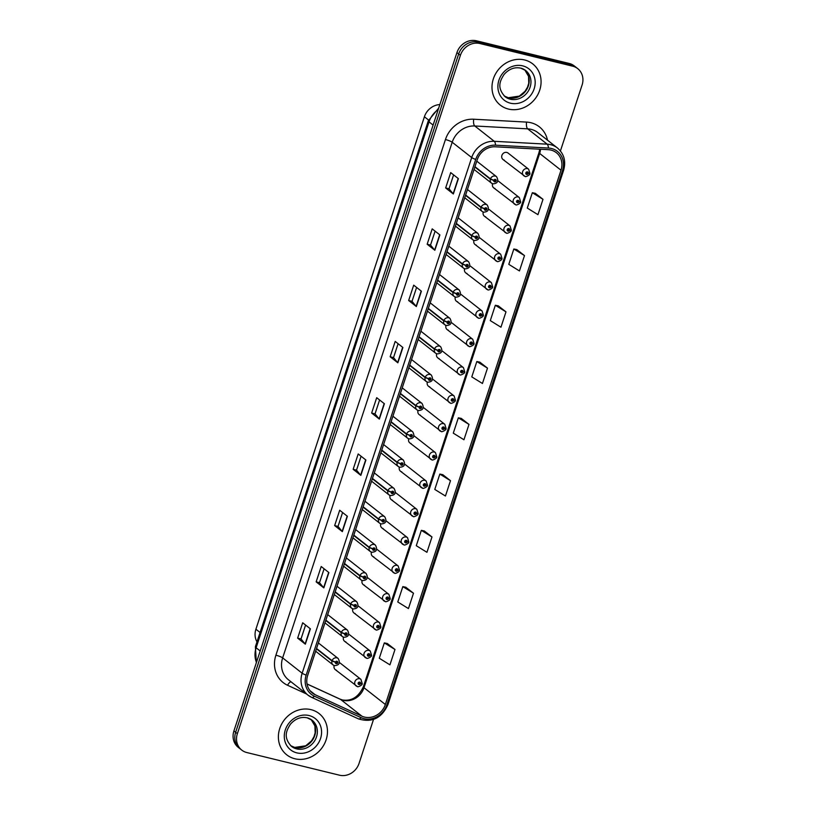 <?xml version="1.0" encoding="UTF-8"?>
<svg xmlns="http://www.w3.org/2000/svg" width="816" height="816" viewBox="0 0 816 816"><rect width="100%" height="100%" fill="white"/><g stroke="black" fill="none" stroke-linecap="round" stroke-linejoin="round"><path stroke-width="1.22" d="M256.999 641.876A16.391 14.657 -51.8 0 1 255.908 629.218L424.402 116.759A16.391 14.657 -51.8 0 1 439.855 104.57M492.589 183.733A4.1 3.662 128.2 0 0 494.945 188.455M483.266 212.078A4.1 3.662 128.2 0 0 485.632 216.791M473.953 240.414A4.1 3.662 128.2 0 0 476.309 245.137M464.63 268.76A4.1 3.662 128.2 0 0 466.997 273.472M455.318 297.095A4.1 3.662 128.2 0 0 457.674 301.818M445.995 325.441A4.1 3.662 128.2 0 0 448.361 330.154M436.682 353.777A4.1 3.662 128.2 0 0 439.039 358.499M427.36 382.123A4.1 3.662 128.2 0 0 429.726 386.835M418.037 410.458A4.1 3.662 128.2 0 0 420.403 415.181M408.724 438.804A4.1 3.662 128.2 0 0 411.091 443.516M399.401 467.14A4.1 3.662 128.2 0 0 401.768 471.852M390.089 495.485A4.1 3.662 128.2 0 0 392.455 500.198M380.766 523.821A4.1 3.662 128.2 0 0 383.132 528.533M371.453 552.167A4.1 3.662 128.2 0 0 373.81 556.879M362.131 580.502A4.1 3.662 128.2 0 0 364.497 585.215M352.818 608.848A4.1 3.662 128.2 0 0 355.174 613.561M343.495 637.184A4.1 3.662 128.2 0 0 345.862 641.896M334.183 665.53A4.1 3.662 128.2 0 0 336.539 670.242M524.851 176.276A4.1 3.662 -51.8 0 1 527.371 168.606A4.1 3.662 -51.8 0 1 528.635 169.218L508.062 153.051A4.1 3.662 128.2 0 0 502.993 159.497A4.1 3.662 128.2 0 0 504.268 160.109M515.528 204.622A4.1 3.662 -51.8 0 1 518.048 196.952A4.1 3.662 -51.8 0 1 519.323 197.564L498.739 181.397A4.1 3.662 128.2 0 0 497.872 180.907M506.216 232.958A4.1 3.662 -51.8 0 1 508.735 225.287A4.1 3.662 -51.8 0 1 510 225.899L489.427 209.732A4.1 3.662 128.2 0 0 488.56 209.243M496.893 261.304A4.1 3.662 -51.8 0 1 499.412 253.633A4.1 3.662 -51.8 0 1 500.687 254.245L480.104 238.078A4.1 3.662 128.2 0 0 479.237 237.589M487.57 289.639A4.1 3.662 -51.8 0 1 490.1 281.969A4.1 3.662 -51.8 0 1 491.365 282.581L470.791 266.414A4.1 3.662 128.2 0 0 469.914 265.924M478.258 317.985A4.1 3.662 -51.8 0 1 480.777 310.315A4.1 3.662 -51.8 0 1 482.052 310.927L461.468 294.76A4.1 3.662 128.2 0 0 460.601 294.27M468.935 346.321A4.1 3.662 -51.8 0 1 471.464 338.65A4.1 3.662 -51.8 0 1 472.729 339.262L452.146 323.095A4.1 3.662 128.2 0 0 451.279 322.606M459.622 374.666A4.1 3.662 -51.8 0 1 462.142 366.996A4.1 3.662 -51.8 0 1 463.417 367.608L442.833 351.441A4.1 3.662 128.2 0 0 441.966 350.941M450.299 403.002A4.1 3.662 -51.8 0 1 452.829 395.332A4.1 3.662 -51.8 0 1 454.094 395.944L433.51 379.777A4.1 3.662 128.2 0 0 432.643 379.287M440.987 431.348A4.1 3.662 -51.8 0 1 443.506 423.667A4.1 3.662 -51.8 0 1 444.781 424.289L424.198 408.112A4.1 3.662 128.2 0 0 423.331 407.623M431.664 459.683A4.1 3.662 -51.8 0 1 434.194 452.013A4.1 3.662 -51.8 0 1 435.458 452.625L414.875 436.458A4.1 3.662 128.2 0 0 414.008 435.968M422.351 488.029A4.1 3.662 -51.8 0 1 424.871 480.349A4.1 3.662 -51.8 0 1 426.146 480.971L405.562 464.794A4.1 3.662 128.2 0 0 404.695 464.304M413.029 516.365A4.1 3.662 -51.8 0 1 415.558 508.694A4.1 3.662 -51.8 0 1 416.823 509.306L396.239 493.139A4.1 3.662 128.2 0 0 395.372 492.65M403.716 544.711A4.1 3.662 -51.8 0 1 406.235 537.03A4.1 3.662 -51.8 0 1 407.51 537.652L386.927 521.475A4.1 3.662 128.2 0 0 386.06 520.985M394.393 573.046A4.1 3.662 -51.8 0 1 396.923 565.376A4.1 3.662 -51.8 0 1 398.188 565.988L377.604 549.821A4.1 3.662 128.2 0 0 376.737 549.331M385.081 601.392A4.1 3.662 -51.8 0 1 387.6 593.711A4.1 3.662 -51.8 0 1 388.875 594.334L368.291 578.156A4.1 3.662 128.2 0 0 367.424 577.667M375.758 629.728A4.1 3.662 -51.8 0 1 378.287 622.057A4.1 3.662 -51.8 0 1 379.552 622.669L358.969 606.502A4.1 3.662 128.2 0 0 358.102 606.013M366.445 658.073A4.1 3.662 -51.8 0 1 368.965 650.393A4.1 3.662 -51.8 0 1 370.24 651.015L349.656 634.838A4.1 3.662 128.2 0 0 348.789 634.348M357.122 686.409A4.1 3.662 -51.8 0 1 359.652 678.739A4.1 3.662 -51.8 0 1 360.917 679.351L340.333 663.184A4.1 3.662 128.2 0 0 339.466 662.694M524.606 59.966A26.224 23.45 128.2 0 0 495.332 74.256A26.224 23.45 128.2 0 0 500.33 105.142A26.224 23.45 128.2 0 0 508.46 109.069A26.224 23.45 128.2 0 0 537.734 94.778A26.224 23.45 128.2 0 0 532.736 63.893A26.224 23.45 128.2 0 0 524.606 59.966A26.224 23.45 128.2 0 0 495.332 74.256A26.224 23.45 128.2 0 0 500.33 105.142A26.224 23.45 128.2 0 0 508.46 109.069A26.224 23.45 128.2 0 0 537.734 94.778A26.224 23.45 128.2 0 0 532.736 63.893A26.224 23.45 128.2 0 0 524.606 59.966M310.998 709.645A26.224 23.45 128.2 0 0 281.724 723.935A26.224 23.45 128.2 0 0 286.732 754.82A26.224 23.45 128.2 0 0 294.851 758.758A26.224 23.45 128.2 0 0 324.125 744.467A26.224 23.45 128.2 0 0 319.127 713.582A26.224 23.45 128.2 0 0 310.998 709.645A26.224 23.45 128.2 0 0 281.724 723.935A26.224 23.45 128.2 0 0 286.732 754.82A26.224 23.45 128.2 0 0 294.851 758.758A26.224 23.45 128.2 0 0 324.125 744.467A26.224 23.45 128.2 0 0 319.127 713.582A26.224 23.45 128.2 0 0 310.998 709.645M550.943 150.073A17.483 15.637 -51.8 0 1 556.359 152.694A17.483 15.637 -51.8 0 1 561.01 170.218L385.356 704.494A17.483 15.637 -51.8 0 1 361.916 716.183L315.139 694.702A17.483 15.637 -51.8 0 1 312.324 692.978A17.483 15.637 -51.8 0 1 307.673 675.464L477.217 159.803A17.483 15.637 -51.8 0 1 495.281 146.798L548.179 149.665A17.483 15.637 -51.8 0 1 550.943 150.073M551.463 148.492A19.176 17.146 128.2 0 0 548.434 148.043L495.536 145.177A19.176 17.146 128.2 0 0 475.718 159.436L306.173 675.097A19.176 17.146 128.2 0 0 314.374 696.201L361.141 717.682A19.176 17.146 128.2 0 0 386.845 704.861L562.51 170.585A19.176 17.146 128.2 0 0 551.463 148.492M560.419 150.95L582.083 85.058A16.391 14.657 128.2 0 0 577.728 68.636L574.26 65.912A16.391 14.657 128.2 0 0 569.18 63.454L476.473 40.8A16.391 14.657 128.2 0 0 456.94 52.612L233.917 730.942L235.651 732.299A16.391 14.657 128.2 0 0 240.006 748.731A16.391 14.657 128.2 0 1 235.651 732.299L458.674 53.968L235.651 732.299L237.374 733.655A16.391 14.657 128.2 0 0 241.74 750.088A16.391 14.657 128.2 0 0 246.82 752.546L339.527 775.2A16.391 14.657 128.2 0 0 359.06 763.388L373.514 719.447M476.473 40.8L478.207 42.157A16.391 14.657 128.2 0 0 458.674 53.968A16.391 14.657 128.2 0 1 478.207 42.157L570.914 64.811L478.207 42.157L479.93 43.523A16.391 14.657 128.2 0 0 460.397 55.325L237.374 733.655M575.994 67.269A16.391 14.657 128.2 0 0 570.914 64.811A16.391 14.657 128.2 0 1 575.994 67.269M394.985 649.495L384.326 642.896L379.287 658.247L389.936 664.846L394.985 649.495L387.274 643.498M413.488 593.222L402.829 586.622L397.78 601.973L408.439 608.573L413.488 593.222L405.776 587.224M431.99 536.959L421.331 530.349L416.282 545.7L426.941 552.299L431.99 536.959L424.279 530.951M450.493 480.685L439.834 474.076L434.785 489.427L445.444 496.026L450.493 480.685L442.782 474.677M542.997 199.318L532.338 192.719L527.289 208.07L537.948 214.669L542.997 199.318L535.286 193.321M524.494 255.592L513.835 248.992L508.796 264.343L519.445 270.943L524.494 255.592L516.783 249.594M505.991 311.865L495.332 305.266L490.294 320.606L500.953 327.216L505.991 311.865L498.29 305.867M487.489 368.138L476.83 361.539L471.791 376.88L482.45 383.489L487.489 368.138L479.788 362.131M468.996 424.412L458.337 417.812L453.288 433.153L463.947 439.753L468.996 424.412L461.285 418.404M577.728 68.636A16.391 14.657 128.2 0 0 572.648 66.178L479.93 43.523M342.343 531.634L334.652 525.586L339.691 510.235L347.392 516.283L342.343 531.634A4.366 0.734 18.2 0 1 342.139 531.43L347.177 516.11M323.84 587.897L316.149 581.859L321.198 566.508L328.889 572.557L323.84 587.897A4.366 0.734 18.2 0 1 323.636 587.704L328.675 572.383M305.337 644.171L297.646 638.132L302.695 622.781L310.386 628.83L305.337 644.171A4.366 0.734 18.2 0 1 305.133 643.977L310.172 628.657M397.851 362.814L390.15 356.765L395.199 341.425L402.89 347.463L397.851 362.814A4.366 0.734 18.2 0 1 397.637 362.62L402.676 347.3M416.344 306.541L408.653 300.502L413.702 285.151L421.393 291.2L416.344 306.541A4.366 0.734 18.2 0 1 416.14 306.347L421.178 291.026M434.846 250.267L427.156 244.229L432.205 228.878L439.895 234.926L434.846 250.267A4.366 0.734 18.2 0 1 434.642 250.073L439.681 234.753M453.349 193.994L445.658 187.955L450.707 172.604L458.398 178.653L453.349 193.994A4.366 0.734 18.2 0 1 453.145 193.8L458.184 178.48M360.845 475.361L353.155 469.312L358.193 453.961L365.894 460.01L360.845 475.361A4.366 0.734 18.2 0 1 360.631 475.167L365.67 459.836M379.348 419.087L371.647 413.039L376.696 397.698L384.387 403.736L379.348 419.087A4.366 0.734 18.2 0 1 379.134 418.894L384.173 403.573M371.647 413.039L375.023 413.865L379.134 418.894M353.155 469.312L356.521 470.138M361.09 456.246L356.521 470.159L360.631 475.167M445.658 187.955L449.035 188.782M453.604 174.879L449.024 188.802L453.145 193.8M427.156 244.229L430.532 245.055L434.642 250.073M408.653 300.502L412.029 301.318M416.599 287.426L412.019 301.339L416.14 306.347M390.15 356.765L393.526 357.592L397.637 362.62M297.646 638.132L301.022 638.948M305.592 625.056L301.012 638.969L305.133 643.977M316.149 581.859L319.525 582.685M324.095 568.783L319.515 582.706L323.636 587.704M334.652 525.586L338.028 526.412L342.139 531.43M458.337 417.812L461.377 418.424M476.83 361.539L479.879 362.151M495.332 305.266L498.372 305.878M513.835 248.992L516.875 249.614M532.338 192.719L535.378 193.341M439.834 474.076L442.874 474.698M421.331 530.349L424.371 530.971M402.829 586.622L405.868 587.245M384.326 642.896L387.365 643.518M375.023 413.885L379.593 399.973M393.526 357.612L398.096 343.699M430.522 245.065L435.101 231.152M338.018 526.432L342.587 512.519M233.917 730.942A16.391 14.657 128.2 0 0 238.272 747.364L241.74 750.088M528.635 169.218L529.961 173.431L528.299 173.441A1.367 1.224 128.2 0 0 525.861 172.9A1.367 1.224 128.2 0 0 528.258 173.553L526.728 173.624L527.238 172.686L528.299 173.441M526.82 172.768L527.544 173.339M528.258 173.553L529.747 173.553M526.861 172.747L527.564 173.298M474.841 167.015L490.345 179.194L493.762 180.428A1.367 1.224 128.2 0 0 496.189 180.958A1.367 1.224 128.2 0 0 493.792 180.316L495.322 180.234L494.812 181.183L493.762 180.428M493.792 180.316L490.457 178.857A4.1 3.662 -51.8 0 1 496.556 176.695C498.913 181.111 497.709 183.498 492.956 183.845L491.487 183.131A4.1 3.662 -51.8 0 1 490.345 179.194M474.953 166.678L490.457 178.857M519.323 197.564L520.639 201.766L518.976 201.776A1.367 1.224 128.2 0 0 516.548 201.246A1.367 1.224 128.2 0 0 518.935 201.889L517.415 201.97L517.915 201.032L518.976 201.776M517.507 201.113L518.231 201.685M518.935 201.889L520.424 201.899M517.548 201.083L518.242 201.634M510 225.899L511.326 230.112L509.663 230.122A1.367 1.224 128.2 0 0 507.226 229.582A1.367 1.224 128.2 0 0 509.623 230.234L508.093 230.306L508.603 229.367L509.663 230.122M508.184 229.449L508.909 230.02M509.623 230.234L511.102 230.234M508.225 229.429L508.919 229.979M500.687 254.245L502.003 258.448L500.341 258.458A1.367 1.224 128.2 0 0 497.913 257.927A1.367 1.224 128.2 0 0 500.3 258.57L498.78 258.652L499.28 257.713L500.341 258.458M498.872 257.795L499.596 258.366M500.3 258.57L501.789 258.58M498.902 257.764L499.606 258.315M491.365 282.581L492.691 286.793L491.018 286.804A1.367 1.224 128.2 0 0 488.59 286.263A1.367 1.224 128.2 0 0 490.987 286.916L489.457 286.987L489.967 286.049L491.018 286.804M489.549 286.13L490.273 286.702M490.987 286.916L492.466 286.916M489.59 286.11L490.283 286.661M465.528 195.35L481.032 207.539L484.439 208.774A1.367 1.224 128.2 0 0 486.877 209.304A1.367 1.224 128.2 0 0 484.48 208.661L485.999 208.58L485.5 209.518L484.439 208.774M484.48 208.661L481.144 207.203A4.1 3.662 -51.8 0 1 487.234 205.03C489.59 209.457 488.396 211.844 483.633 212.18L482.174 211.477A4.1 3.662 -51.8 0 1 481.032 207.539M465.64 195.024L481.144 207.203M456.205 223.696L471.709 235.875L475.126 237.109A1.367 1.224 128.2 0 0 477.554 237.64A1.367 1.224 128.2 0 0 475.157 236.997L476.687 236.915L476.177 237.864L475.126 237.109M475.157 236.997L471.821 235.538A4.1 3.662 -51.8 0 1 477.921 233.376C480.277 237.793 479.074 240.179 474.32 240.526L472.852 239.812A4.1 3.662 -51.8 0 1 471.709 235.875M456.317 223.36L471.821 235.538M446.893 252.032L462.397 264.221L465.803 265.455A1.367 1.224 128.2 0 0 468.241 265.985A1.367 1.224 128.2 0 0 465.844 265.343L467.364 265.261L466.864 266.2L465.803 265.455M465.844 265.343L462.509 263.884A4.1 3.662 -51.8 0 1 468.598 261.712C470.954 266.138 469.761 268.525 464.998 268.862L463.539 268.158A4.1 3.662 -51.8 0 1 462.397 264.221M447.005 251.705L462.509 263.884M482.052 310.927L483.368 315.129L481.705 315.139A1.367 1.224 128.2 0 0 479.278 314.609A1.367 1.224 128.2 0 0 481.664 315.251L480.145 315.333L480.644 314.395L481.705 315.139M480.236 314.476L480.95 315.047M481.664 315.251L483.154 315.262M480.267 314.446L480.971 314.996M472.729 339.262L474.055 343.475L472.382 343.485A1.367 1.224 128.2 0 0 469.955 342.944A1.367 1.224 128.2 0 0 472.352 343.597L470.822 343.669L471.332 342.73L472.382 343.485M470.914 342.812L471.638 343.383M472.352 343.597L473.831 343.597M470.954 342.791L471.648 343.342M463.417 367.608L464.732 371.81L463.07 371.821A1.367 1.224 128.2 0 0 460.642 371.29A1.367 1.224 128.2 0 0 463.029 371.933L461.509 372.014L462.009 371.076L463.07 371.821M461.601 371.158L462.315 371.719M463.029 371.933L464.518 371.943M461.632 371.127L462.335 371.678M437.57 280.378L453.074 292.556L456.491 293.791A1.367 1.224 128.2 0 0 458.918 294.321A1.367 1.224 128.2 0 0 456.521 293.678L458.051 293.597L457.541 294.545L456.491 293.791M456.521 293.678L453.186 292.22A4.1 3.662 -51.8 0 1 459.286 290.057C461.642 294.474 460.438 296.861 455.685 297.208L454.216 296.494A4.1 3.662 -51.8 0 1 453.074 292.556M437.682 280.041L453.186 292.22M428.257 308.713L443.761 320.902L447.168 322.136A1.367 1.224 128.2 0 0 449.606 322.667A1.367 1.224 128.2 0 0 447.209 322.024L448.729 321.943L448.229 322.881L447.168 322.136M447.209 322.024L443.873 320.566A4.1 3.662 -51.8 0 1 449.963 318.393C452.319 322.82 451.126 325.207 446.362 325.543L444.904 324.839A4.1 3.662 -51.8 0 1 443.761 320.902M428.359 308.387L443.873 320.566M418.934 337.059L434.438 349.238L437.855 350.472A1.367 1.224 128.2 0 0 440.283 351.002A1.367 1.224 128.2 0 0 437.886 350.36L439.416 350.278L438.906 351.227L437.855 350.472M437.886 350.36L434.551 348.901A4.1 3.662 -51.8 0 1 440.65 346.739C443.006 351.155 441.803 353.542 437.05 353.889L435.581 353.175A4.1 3.662 -51.8 0 1 434.438 349.238M419.047 336.722L434.551 348.901M454.094 395.944L455.42 400.156L453.747 400.166A1.367 1.224 128.2 0 0 451.319 399.626A1.367 1.224 128.2 0 0 453.716 400.279L452.186 400.35L452.696 399.412L453.747 400.166M452.278 399.493L453.002 400.064M453.716 400.279L455.195 400.279M452.319 399.473L453.013 400.024M444.781 424.289L446.097 428.492L444.434 428.502A1.367 1.224 128.2 0 0 441.997 427.972A1.367 1.224 128.2 0 0 444.394 428.614L442.874 428.696L443.374 427.757L444.434 428.502M442.955 427.839L443.68 428.4M444.394 428.614L445.883 428.624M442.996 427.808L443.7 428.359M435.458 452.625L436.784 456.838L435.112 456.848A1.367 1.224 128.2 0 0 432.684 456.307A1.367 1.224 128.2 0 0 435.081 456.96L433.551 457.031L434.061 456.093L435.112 456.848M433.643 456.175L434.367 456.746M435.081 456.96L436.56 456.96M433.684 456.154L434.377 456.705M426.146 480.971L427.462 485.173L425.799 485.183A1.367 1.224 128.2 0 0 423.361 484.653A1.367 1.224 128.2 0 0 425.758 485.296L424.238 485.377L424.738 484.439L425.799 485.183M424.32 484.52L425.044 485.081M425.758 485.296L427.247 485.306M424.361 484.49L425.065 485.041M416.823 509.306L418.149 513.519L416.476 513.529A1.367 1.224 128.2 0 0 414.049 512.989A1.367 1.224 128.2 0 0 416.446 513.641L414.916 513.713L415.426 512.774L416.476 513.529M415.007 512.856L415.732 513.427M416.446 513.641L417.925 513.641M415.048 512.836L415.742 513.386M409.622 365.395L425.126 377.584L428.533 378.818A1.367 1.224 128.2 0 0 430.97 379.348A1.367 1.224 128.2 0 0 428.573 378.706L430.093 378.624L429.593 379.562L428.533 378.818M428.573 378.706L425.238 377.247A4.1 3.662 -51.8 0 1 431.327 375.074C433.684 379.501 432.48 381.888 427.727 382.225L426.268 381.521A4.1 3.662 -51.8 0 1 425.126 377.584M409.724 365.068L425.238 377.247M400.299 393.74L415.803 405.919L419.22 407.153A1.367 1.224 128.2 0 0 421.648 407.684A1.367 1.224 128.2 0 0 419.251 407.041L420.781 406.96L420.271 407.908L419.22 407.153M419.251 407.041L415.915 405.583A4.1 3.662 -51.8 0 1 422.015 403.41C424.371 407.837 423.167 410.224 418.414 410.57L416.945 409.856A4.1 3.662 -51.8 0 1 415.803 405.919M400.411 393.404L415.915 405.583M390.986 422.076L406.49 434.265L409.897 435.499A1.367 1.224 128.2 0 0 412.325 436.03A1.367 1.224 128.2 0 0 409.938 435.387L411.458 435.305L410.958 436.244L409.897 435.499M409.938 435.387L406.603 433.928A4.1 3.662 -51.8 0 1 412.692 431.756C415.048 436.183 413.845 438.569 409.091 438.906L407.633 438.202A4.1 3.662 -51.8 0 1 406.49 434.265M391.088 421.75L406.603 433.928M381.664 450.422L397.168 462.601L400.585 463.835A1.367 1.224 128.2 0 0 403.012 464.365A1.367 1.224 128.2 0 0 400.615 463.723L402.145 463.641L401.635 464.59L400.585 463.835M400.615 463.723L397.28 462.264A4.1 3.662 -51.8 0 1 403.369 460.091C405.736 464.518 404.532 466.905 399.779 467.252L398.31 466.538A4.1 3.662 -51.8 0 1 397.168 462.601M381.776 450.085L397.28 462.264M372.351 478.757L387.855 490.946L391.262 492.17A1.367 1.224 128.2 0 0 393.689 492.711A1.367 1.224 128.2 0 0 391.303 492.068L392.822 491.987L392.323 492.925L391.262 492.17M391.303 492.068L387.957 490.61A4.1 3.662 -51.8 0 1 394.057 488.437C396.413 492.864 395.209 495.251 390.456 495.587L388.997 494.884A4.1 3.662 -51.8 0 1 387.855 490.946M372.453 478.421L387.957 490.61M407.51 537.652L408.826 541.855L407.164 541.865A1.367 1.224 128.2 0 0 404.726 541.334A1.367 1.224 128.2 0 0 407.123 541.977L405.603 542.059L406.103 541.12L407.164 541.865M405.685 541.202L406.409 541.763M407.123 541.977L408.612 541.987M405.725 541.171L406.429 541.722M398.188 565.988L399.514 570.2L397.841 570.211A1.367 1.224 128.2 0 0 395.413 569.67A1.367 1.224 128.2 0 0 397.81 570.323L396.28 570.394L396.79 569.456L397.841 570.211M396.372 569.537L397.096 570.109M397.81 570.323L399.289 570.323M396.413 569.517L397.106 570.068M388.875 594.334L390.191 598.536L388.528 598.546A1.367 1.224 128.2 0 0 386.09 598.016A1.367 1.224 128.2 0 0 388.487 598.658L386.968 598.74L387.467 597.802L388.528 598.546M387.049 597.883L387.773 598.444M388.487 598.658L389.977 598.669M387.09 597.853L387.794 598.403M379.552 622.669L380.878 626.882L379.205 626.892A1.367 1.224 128.2 0 0 376.778 626.351A1.367 1.224 128.2 0 0 379.175 627.004L377.645 627.076L378.155 626.137L379.205 626.892M377.737 626.219L378.461 626.79M379.175 627.004L380.654 627.004M377.777 626.198L378.471 626.749M370.24 651.015L371.555 655.217L369.893 655.228A1.367 1.224 128.2 0 0 367.455 654.697A1.367 1.224 128.2 0 0 369.852 655.34L368.332 655.421L368.832 654.473L369.893 655.228M368.414 654.565L369.138 655.126M369.852 655.34L371.341 655.35M368.455 654.534L369.158 655.085M360.917 679.351L362.233 683.563L360.57 683.573A1.367 1.224 128.2 0 0 358.142 683.033A1.367 1.224 128.2 0 0 360.539 683.675L359.009 683.757L359.519 682.819L360.57 683.573M359.101 682.9L359.825 683.471M360.539 683.675L362.018 683.686M359.142 682.88L359.836 683.42M363.028 507.103L378.532 519.282L381.949 520.516A1.367 1.224 128.2 0 0 384.377 521.047A1.367 1.224 128.2 0 0 381.98 520.404L383.51 520.322L383 521.271L381.949 520.516M381.98 520.404L378.644 518.945A4.1 3.662 -51.8 0 1 384.734 516.773C387.1 521.2 385.897 523.586 381.133 523.933L379.675 523.219A4.1 3.662 -51.8 0 1 378.532 519.282M363.14 506.767L378.644 518.945M353.716 535.439L369.22 547.628L372.626 548.852A1.367 1.224 128.2 0 0 375.054 549.392A1.367 1.224 128.2 0 0 372.667 548.75L374.187 548.668L373.687 549.607L372.626 548.852M372.667 548.75L369.322 547.291A4.1 3.662 -51.8 0 1 375.421 545.119C377.777 549.545 376.574 551.932 371.821 552.269L370.362 551.565A4.1 3.662 -51.8 0 1 369.22 547.628M353.818 535.102L369.322 547.291M344.393 563.785L359.897 575.963L363.304 577.198A1.367 1.224 128.2 0 0 365.741 577.728A1.367 1.224 128.2 0 0 363.344 577.085L364.874 577.004L364.364 577.952L363.304 577.198M363.344 577.085L360.009 575.627A4.1 3.662 -51.8 0 1 366.098 573.454C368.455 577.881 367.261 580.268 362.498 580.615L361.039 579.901A4.1 3.662 -51.8 0 1 359.897 575.963M344.505 563.448L360.009 575.627M335.08 592.12L350.584 604.309L353.991 605.533A1.367 1.224 128.2 0 0 356.419 606.074A1.367 1.224 128.2 0 0 354.032 605.431L355.552 605.35L355.052 606.288L353.991 605.533M354.032 605.431L350.686 603.973A4.1 3.662 -51.8 0 1 356.786 601.8C359.142 606.227 357.938 608.614 353.185 608.95L351.727 608.246A4.1 3.662 -51.8 0 1 350.584 604.309M335.182 591.784L350.686 603.973M325.757 620.466L341.261 632.645L344.668 633.879A1.367 1.224 128.2 0 0 347.106 634.409A1.367 1.224 128.2 0 0 344.709 633.767L346.239 633.685L345.729 634.634L344.668 633.879M344.709 633.767L341.374 632.308A4.1 3.662 -51.8 0 1 347.463 630.136C349.819 634.562 348.626 636.949 343.862 637.296L342.404 636.582A4.1 3.662 -51.8 0 1 341.261 632.645M325.87 620.129L341.374 632.308M316.435 648.802L331.949 660.991L335.356 662.215A1.367 1.224 128.2 0 0 337.783 662.755A1.367 1.224 128.2 0 0 335.396 662.102L336.916 662.031L336.406 662.969L335.356 662.215M335.396 662.102L332.051 660.654A4.1 3.662 -51.8 0 1 338.15 658.481C340.507 662.908 339.303 665.295 334.55 665.632L333.091 664.928A4.1 3.662 -51.8 0 1 331.949 660.991M316.547 648.465L332.051 660.654M428.584 120.054L424.402 116.759M260.08 632.502L255.908 629.218M361.916 716.183L340.568 699.414A17.483 15.637 128.2 0 0 343.169 700.312A17.483 15.637 128.2 0 0 363.997 687.725L539.662 153.449A17.483 15.637 128.2 0 0 540.518 149.257M307.03 684.002L340.568 699.414A9.833 4.304 -65.3 0 0 340.18 699.179L342.475 699.975C351.614 701.393 358.571 696.997 363.355 686.776A9.833 1.652 18.2 0 0 363.997 687.725L385.356 704.494M561.01 170.218L539.662 153.449A9.833 1.652 18.2 0 1 539.009 152.5L539.774 149.216M306.5 693.957L287.569 685.267A27.316 24.429 -51.8 0 1 275.9 655.197L445.444 139.546A5.467 0.918 18.2 0 1 452.197 142.239L471.699 157.559A21.848 19.543 -51.8 0 1 494.282 141.311L547.179 144.177A21.848 19.543 -51.8 0 1 550.637 144.687A21.848 19.543 -51.8 0 1 557.41 147.961L537.897 132.641A21.848 19.543 128.2 0 0 531.124 129.356A21.848 19.543 128.2 0 0 527.677 128.846L474.779 125.98A21.848 19.543 128.2 0 0 452.197 142.239L282.652 657.89A21.848 19.543 128.2 0 0 288.466 679.799L307.969 695.12A21.848 19.543 -51.8 0 1 302.155 673.22L471.699 157.559A5.467 0.918 18.2 0 0 475.718 159.436M548.434 148.043A5.467 2.071 93.1 0 0 547.179 144.177L527.677 128.846A5.467 2.071 -86.9 0 1 526.565 122.094A27.316 24.429 -51.8 0 1 547.505 140.179M306.173 675.097A5.467 0.918 -161.8 0 1 302.155 673.22L282.652 657.89A5.467 0.918 18.2 0 0 275.9 655.197M311.498 697.272A21.848 19.543 -51.8 0 1 307.969 695.12L311.712 697.405A5.467 2.387 114.7 0 1 311.498 697.272M314.374 696.201A5.467 2.387 114.7 0 1 311.712 697.405L358.479 718.886A5.467 2.387 114.7 0 1 358.265 718.753M445.444 139.546A27.316 24.429 -51.8 0 1 473.678 119.228A5.467 2.071 -86.9 0 0 474.779 125.98L494.282 141.311A5.467 2.071 93.1 0 1 495.536 145.177M361.141 717.682A5.467 2.387 114.7 0 1 358.479 718.886C371.872 722.966 381.684 718.233 387.916 704.667L563.581 170.391A5.467 0.918 -161.8 0 1 562.51 170.585M386.845 704.861A5.467 0.918 18.2 0 0 387.916 704.667M473.678 119.228L526.565 122.094M572.648 66.178L569.18 63.454M460.397 55.325L456.94 52.612M290.965 681.758A5.467 2.387 -65.3 0 0 287.569 685.267M315.139 694.702L309.988 690.652M438.202 109.599A21.848 19.543 128.2 0 0 429.032 121.88L433.112 125.083M256.346 662.725L255.398 646.731L428.308 120.819A10.924 1.836 18.2 0 0 429.032 121.88L256.122 647.782L260.202 650.984M255.398 646.731A10.924 1.836 18.2 0 0 256.122 647.782A21.848 19.543 128.2 0 0 256.459 662.388M492.762 183.753A4.1 3.662 -51.8 0 1 491.487 183.131L474.045 169.432M504.268 95.992A16.657 14.892 128.2 0 0 508.521 97.838A16.657 14.892 128.2 0 0 526.81 89.311A16.657 14.892 128.2 0 0 524.78 69.88L528.533 76.306L528.748 83.171L527.534 87.149L525.076 91.249L519.323 96.115L508.286 97.726L504.257 95.992M525.667 70.513L520.741 68.136C514.519 66.851 508.939 68.983 504.013 74.542C500.004 80.896 496.638 87.608 505.094 96.706A16.657 14.892 128.2 0 0 510.255 99.205A16.657 14.892 128.2 0 0 528.839 90.127A16.657 14.892 128.2 0 0 525.667 70.513A16.657 14.892 128.2 0 0 520.975 68.146M510.398 103.183A19.931 17.819 128.2 0 0 534.154 88.822A19.931 17.819 128.2 0 0 522.668 65.851A19.931 17.819 128.2 0 0 498.923 80.213A19.931 17.819 128.2 0 0 510.398 103.183M483.439 212.089A4.1 3.662 -51.8 0 1 482.174 211.477L464.732 197.768M474.127 240.434A4.1 3.662 -51.8 0 1 472.852 239.812L455.41 226.114M464.804 268.77A4.1 3.662 -51.8 0 1 463.539 268.158L446.097 254.449M311.161 719.559L314.935 725.995L315.149 732.86L313.925 736.838L311.467 740.928L305.714 745.793L294.688 747.415L290.649 745.671A16.657 14.892 128.2 0 0 294.913 747.527A16.657 14.892 128.2 0 0 313.201 739A16.657 14.892 128.2 0 0 311.182 719.569M312.059 720.202L307.132 717.815C300.91 716.53 295.331 718.672 290.404 724.231C286.406 730.575 283.03 737.297 291.485 746.385A16.657 14.892 128.2 0 0 296.647 748.884A16.657 14.892 128.2 0 0 315.241 739.816A16.657 14.892 128.2 0 0 312.059 720.202A16.657 14.892 128.2 0 0 307.367 717.825M296.789 752.862A19.931 17.819 128.2 0 0 320.545 738.511A19.931 17.819 128.2 0 0 309.06 715.54A19.931 17.819 128.2 0 0 285.314 729.902A19.931 17.819 128.2 0 0 296.789 752.862M455.491 297.116A4.1 3.662 -51.8 0 1 454.216 296.494L436.774 282.795M446.168 325.451A4.1 3.662 -51.8 0 1 444.904 324.839L427.462 311.131M436.856 353.797A4.1 3.662 -51.8 0 1 435.581 353.175L418.139 339.476M427.533 382.133A4.1 3.662 -51.8 0 1 426.268 381.521L408.826 367.812M418.22 410.479A4.1 3.662 -51.8 0 1 416.945 409.856L399.503 396.158M408.898 438.814A4.1 3.662 -51.8 0 1 407.633 438.202L390.191 424.493M399.585 467.15A4.1 3.662 -51.8 0 1 398.31 466.538L380.868 452.839M390.262 495.496A4.1 3.662 -51.8 0 1 388.997 494.884L371.555 481.175M380.95 523.831A4.1 3.662 -51.8 0 1 379.675 523.219L362.233 509.521M371.627 552.177A4.1 3.662 -51.8 0 1 370.362 551.565L352.92 537.856M362.314 580.513A4.1 3.662 -51.8 0 1 361.039 579.901L343.597 566.202M352.991 608.858A4.1 3.662 -51.8 0 1 351.727 608.246L334.285 594.538M343.679 637.194A4.1 3.662 -51.8 0 1 342.404 636.582L324.962 622.883M334.356 665.54A4.1 3.662 -51.8 0 1 333.091 664.928L315.649 651.219M563.581 170.391C566.151 161.282 564.091 153.806 557.41 147.961M307.02 683.941L340.18 699.179M363.355 686.776L539.009 152.5M428.308 120.819L438.702 108.069M502.993 159.497L525.035 176.378C525.259 177.5 530.584 174.706 529.859 173.747M476.768 161.15L496.556 176.695M493.68 187.833L515.722 204.714C515.947 205.836 521.271 203.041 520.537 202.093M484.357 216.179L506.399 233.06C506.624 234.182 511.948 231.387 511.214 230.428M475.045 244.514L497.087 261.395C497.311 262.517 502.636 259.723 501.901 258.774M465.722 272.86L487.764 289.741C487.988 290.863 493.313 288.068 492.578 287.11M467.456 189.485L487.234 205.03M458.133 217.831L477.921 233.376M448.82 246.167L468.598 261.712M456.409 301.196L478.451 318.077C478.676 319.199 484 316.404 483.266 315.455M447.086 329.542L469.129 346.423C469.353 347.545 474.677 344.75 473.943 343.791M437.774 357.877L459.816 374.758C460.04 375.88 465.365 373.085 464.63 372.137M439.498 274.513L459.286 290.057M430.185 302.848L449.963 318.393M420.862 331.194L440.65 346.739M428.451 386.223L450.493 403.104C450.718 404.216 456.042 401.431 455.308 400.472M419.138 414.559L441.181 431.44C441.395 432.562 446.729 429.767 445.995 428.818M409.816 442.904L431.858 459.785C432.082 460.897 437.407 458.102 436.672 457.154M400.503 471.24L422.545 488.121C422.759 489.243 428.084 486.448 427.36 485.5M391.18 499.586L413.222 516.467C413.447 517.579 418.771 514.784 418.037 513.835M411.55 359.53L431.327 375.074M402.227 387.875L422.015 403.41M392.914 416.211L412.692 431.756M383.591 444.557L403.369 460.091M374.279 472.892L394.057 488.437M381.857 527.921L403.91 544.802C404.124 545.924 409.448 543.13 408.724 542.181M372.545 556.267L394.587 573.148C394.811 574.26 400.136 571.465 399.401 570.517M363.222 584.603L385.274 601.484C385.489 602.606 390.813 599.811 390.089 598.862M353.909 612.949L375.952 629.83C376.176 630.941 381.5 628.147 380.766 627.198M344.587 641.284L366.639 658.165C366.853 659.287 372.178 656.492 371.453 655.544M335.274 669.63L357.316 686.511C357.541 687.623 362.865 684.828 362.131 683.879M364.956 501.238L384.734 516.773M355.643 529.574L375.421 545.119M346.321 557.92L366.098 573.454M337.008 586.255L356.786 601.8M327.685 614.601L347.463 630.136M318.373 642.937L338.15 658.481"/></g></svg>
